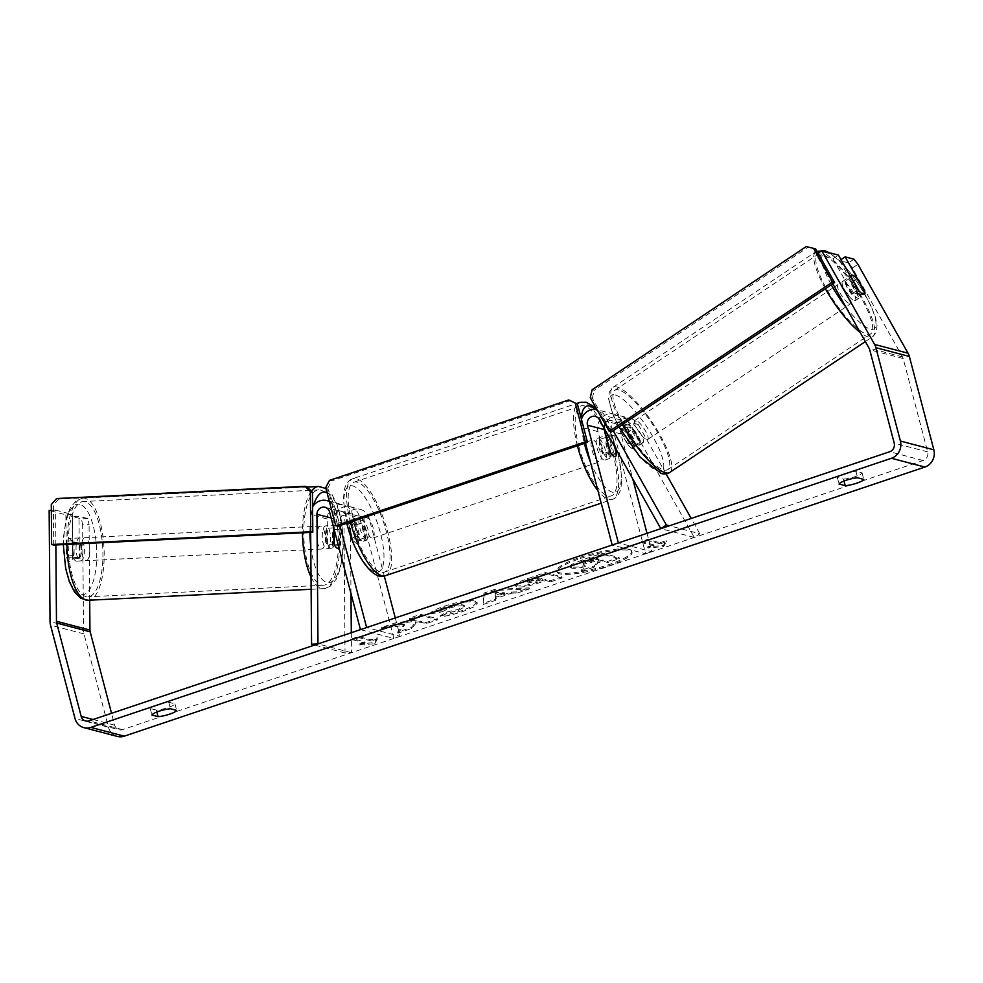 <?xml version="1.0" encoding="UTF-8"?>
<svg xmlns="http://www.w3.org/2000/svg" width="983" height="983" viewBox="0 0 983 983"><rect width="100%" height="100%" fill="white"/><g stroke="black" fill="none" stroke-linecap="round" stroke-linejoin="round"><path stroke-width="0.74" stroke-dasharray="4.92 3.69" d="M603.98 427.863A6.893 6.389 104.7 0 1 615.936 423.784L627.4 444.095A11.489 2.986 56.2 0 0 632.917 448.826A11.489 2.986 56.2 0 0 633.875 448.739A11.489 2.986 56.2 0 0 634.084 445.852L639.626 442.141L628.174 421.83A13.799 12.779 -75.3 0 0 620.592 415.895A13.799 12.779 -75.3 0 0 604.312 428.441M604.25 429.706A13.799 12.779 -75.3 0 0 604.717 433.405L610.443 455.215A11.489 3.699 -108.6 0 1 609.042 458.68A11.489 3.699 -108.6 0 1 603.746 453.458L598.02 431.648A13.799 12.779 104.7 0 1 601.35 418.119A13.799 12.779 104.7 0 1 613.908 414.138A13.799 12.779 104.7 0 1 621.477 420.073L632.929 440.396A11.489 2.986 56.2 0 0 638.446 445.127A11.489 2.986 56.2 0 0 639.405 445.041A11.489 2.986 56.2 0 0 639.626 442.141M613.208 430.701L604.742 415.686A13.799 12.779 -75.3 0 0 597.173 409.751A13.799 12.779 -75.3 0 0 597.062 409.727M634.084 445.852L622.632 425.541A6.893 6.389 -75.3 0 0 618.848 422.567L628.887 425.197A6.893 6.389 -75.3 0 1 632.671 428.17L694.293 537.443L699.835 533.744L669.448 525.77M699.835 533.744L691.209 518.459M666.069 473.867L638.213 424.472A13.799 12.779 -75.3 0 0 630.644 418.525A13.799 12.779 -75.3 0 0 618.074 422.506A13.799 12.779 -75.3 0 0 614.756 436.034L645.647 553.798L612.188 545.024M628.887 425.197A6.893 6.389 -75.3 0 0 620.949 433.958L632.72 478.807M581.457 419.336A13.799 12.779 -75.3 0 0 581.297 427.261L585.438 443.075M647.011 533.314L651.84 551.721L618.381 542.935M618.848 422.567A6.893 6.389 -75.3 0 0 610.91 431.316L615.235 447.818M645.647 553.798L651.84 551.721M694.293 537.443L660.834 528.67M616.267 453.249L610.443 455.215M609.939 451.369L603.746 453.458M627.4 444.095L632.929 440.396M327.45 543.083A11.489 4.153 87.2 0 0 330.829 548.526A11.489 4.153 87.2 0 0 331.296 548.575A11.489 4.153 87.2 0 0 334.134 544.828L333.937 520.732A13.799 12.779 104.7 0 1 350.292 506.761A13.799 12.779 104.7 0 1 359.164 515.94L364.89 537.75A11.489 3.699 -108.6 0 1 363.489 541.228A11.489 3.699 -108.6 0 1 358.193 535.993L352.479 514.183A13.799 12.779 -75.3 0 0 343.595 505.004A13.799 12.779 -75.3 0 0 327.253 518.975L327.45 543.083L333.864 542.763M351.3 632.72L351.459 652.687L345.033 653.007L343.976 523.374A13.799 12.779 104.7 0 1 360.331 509.391A13.799 12.779 104.7 0 1 369.203 518.569L384.279 576.001M345.033 653.007L314.646 645.032M310.665 532.405L310.517 514.588A13.799 12.779 104.7 0 1 312.594 506.909M350.98 593.535L350.403 523.054A6.893 6.389 104.7 0 1 363.022 520.658L393.913 638.422L360.454 629.636M329.403 501.613A13.799 12.779 104.7 0 1 335.744 509.796L339.897 525.61M395.277 617.938L400.106 636.333L366.634 627.559M340.155 545.712L340.02 529.382L332.524 529.751A11.489 4.153 87.2 0 1 332.659 546.081L340.155 545.712A11.489 4.153 87.2 0 1 338.938 547.666A11.489 4.153 87.2 0 0 340.56 544.521L340.364 520.425A6.893 6.389 104.7 0 1 352.983 518.016L358.697 539.827A11.489 3.699 -108.6 0 1 357.296 543.304A11.489 3.699 -108.6 0 1 352.012 538.07L346.286 516.272A6.893 6.389 -75.3 0 0 333.667 518.668L334.183 529.505M400.106 636.333L393.913 638.422M351.459 652.687L317.988 643.914M358.697 539.827L364.89 537.75M352.012 538.07L358.193 535.993M340.56 544.521L334.134 544.828M80.311 560.875A11.489 4.153 87.2 0 0 80.778 560.924A11.489 4.153 87.2 0 0 84.391 549.89A11.489 4.153 87.2 0 0 80.115 538.02A11.489 4.153 87.2 0 0 79.648 537.959A11.489 4.153 87.2 0 0 76.047 548.993A11.489 4.153 87.2 0 0 80.311 560.875M66.647 557.373A11.489 4.153 87.2 0 0 69.596 561.404A11.489 4.153 87.2 0 0 70.076 561.453A11.489 4.153 87.2 0 0 72.496 558.909L72.373 542.579A11.489 4.153 87.2 0 0 69.412 538.549A11.489 4.153 87.2 0 0 68.945 538.487A11.489 4.153 87.2 0 0 66.512 541.043L66.647 557.373L74.143 557.005A11.489 4.153 87.2 0 1 74.008 540.675L66.512 541.043M72.373 542.579L79.869 542.211A11.489 4.153 87.2 0 1 79.992 558.528L72.496 558.909M326.54 548.735A11.489 4.153 87.2 0 0 327.02 548.784A11.489 4.153 87.2 0 0 330.62 537.75A11.489 4.153 87.2 0 0 326.356 525.88A11.489 4.153 87.2 0 0 325.889 525.831A11.489 4.153 87.2 0 0 322.277 536.865A11.489 4.153 87.2 0 0 326.54 548.735M340.02 529.382A11.489 4.153 87.2 0 0 337.071 525.352A11.489 4.153 87.2 0 0 336.591 525.303A11.489 4.153 87.2 0 0 334.159 527.846M334.294 544.177L326.798 544.545A11.489 4.153 87.2 0 1 326.675 528.215L333.741 527.871M79.992 558.528L79.869 542.211M74.008 540.675L74.143 557.005M326.675 528.215L326.798 544.545M332.659 546.081L332.524 529.751M321.011 526.138A11.489 4.153 87.2 0 0 320.532 526.089A11.489 4.153 87.2 0 0 316.931 537.123A11.489 4.153 87.2 0 0 321.195 549.005A11.489 4.153 87.2 0 0 321.662 549.055A11.489 4.153 87.2 0 0 325.275 538.02A11.489 4.153 87.2 0 0 321.011 526.138M85.472 537.75A11.489 4.153 87.2 0 0 85.005 537.701A11.489 4.153 87.2 0 0 81.392 548.735A11.489 4.153 87.2 0 0 85.656 560.617A11.489 4.153 87.2 0 0 86.135 560.666A11.489 4.153 87.2 0 0 89.736 549.632A11.489 4.153 87.2 0 0 85.472 537.75M85.177 501.748A47.7 17.227 87.2 0 0 83.223 501.539A47.7 17.227 87.2 0 0 68.257 547.322A47.7 17.227 87.2 0 0 85.951 596.62A47.7 17.227 87.2 0 0 87.917 596.828A47.7 17.227 87.2 0 0 102.871 551.033A47.7 17.227 87.2 0 0 85.177 501.748M321.49 585.008A47.7 17.227 87.2 0 0 323.444 585.217A47.7 17.227 87.2 0 0 338.41 539.421A47.7 17.227 87.2 0 0 320.716 490.136A47.7 17.227 87.2 0 0 318.75 489.927A47.7 17.227 87.2 0 0 303.784 535.723A47.7 17.227 87.2 0 0 321.49 585.008M580.437 558.455A38.767 7.581 -14.7 0 1 632.044 552.311A38.767 7.581 -14.7 0 1 608.661 565.852A38.767 7.581 -14.7 0 1 557.042 571.983A38.767 7.581 -14.7 0 1 580.437 558.455M580.154 557.361A38.767 7.581 -14.7 0 1 631.762 551.217A38.767 7.581 -14.7 0 1 608.366 564.758A38.767 7.581 -14.7 0 1 556.759 570.902A38.767 7.581 -14.7 0 1 580.154 557.361M853.994 259.18L848.452 262.879L852.384 268.015L902.517 356.915A6.893 6.389 104.7 0 1 903.168 358.537L927.657 451.885A6.893 6.389 104.7 0 1 923.184 460.511L122.568 729.632A6.893 6.389 104.7 0 1 114.667 725.159L111.546 713.302M404.234 624.156L381.416 627.523L394.982 622.964L415.981 619.966L409.186 618.184L420.626 614.338L437.361 618.725L425.922 622.571L421.596 621.44L415.514 622.35L411.361 627.461L397.624 632.081L404.234 624.156L404.517 625.237L381.699 628.604L381.416 627.523M495.42 597.431L511.406 592.061L517.279 591.864L529.087 587.895L494.879 589.37L483.931 593.056L483.218 603.316L495.395 599.212L495.42 597.431L495.702 598.524L511.688 593.154L511.406 592.061M843.5 479.126A11.489 2.249 165.3 0 0 855.149 476.62A11.489 2.249 165.3 0 0 862.066 472.884L855.91 471.262A11.489 2.249 165.3 0 0 844.274 473.769A11.489 2.249 165.3 0 0 837.344 477.505L843.5 479.126L844.004 481.031M156.371 710.095L150.215 708.473A11.489 2.249 -14.7 0 1 157.145 704.737A11.489 2.249 -14.7 0 1 168.793 702.231L174.949 703.853A11.489 2.249 -14.7 0 1 168.019 707.588A11.489 2.249 -14.7 0 1 156.371 710.095L156.875 711.999M358.697 644L374.498 642.587L377.263 637.758L371.07 639.835L358.525 636.542L352.332 638.631L364.89 641.911L358.697 644L358.979 645.094L374.781 643.681L374.498 642.587M659.962 542.727L666.142 540.65L663.378 545.479L647.576 546.892L653.769 544.815L641.211 541.522L647.404 539.446L659.962 542.727L660.244 543.82L647.699 540.527L647.404 539.446M516.149 585.745L516.198 585.757C520.965 586.544 528.891 585.082 539.974 581.371L545.626 579.466L550.406 580.72L561.846 576.886L545.123 572.487L517.918 582.231L514.895 584.934L516.493 586.851C521.26 587.625 529.173 586.163 540.257 582.464L545.921 580.56L545.626 579.466M440.568 615.591C446.38 615.039 453.728 613.318 462.612 610.431L473.487 605.847L477.013 602.198L475.194 601.006C468.854 599.937 458.705 601.608 444.746 606.032C436.661 608.833 431.979 611.094 430.726 612.827L442.031 610.652L449.096 607.101C455.522 605.098 460.277 604.373 463.362 604.95L464.431 605.651L458.029 609.448L446.687 612.04L440.568 615.591L440.851 616.685C446.663 616.132 454.023 614.412 462.907 611.524L473.769 606.941L477.296 603.292L475.489 602.087C469.149 601.031 458.987 602.702 445.029 607.125C436.944 609.927 432.262 612.188 431.009 613.92L430.726 612.827M150.215 708.473L151.935 715.022M837.344 477.505L839.064 484.054M852.384 268.015L857.913 264.316M117.358 736.427A13.799 12.779 104.7 0 1 108.474 727.248L83.985 633.9A13.799 12.779 104.7 0 1 83.518 630.373L82.658 524.91L89.084 524.59L87.831 518.557L78.996 516.247L72.57 516.567L81.405 518.877L82.658 524.91M55.859 544.963L55.576 510.103L51.349 510.312M55.576 510.103L72.312 514.49L65.886 514.809L49.15 510.423M65.886 514.809L66.217 555.948A11.489 4.153 87.2 0 0 70.076 561.453A11.489 4.153 87.2 0 0 72.914 557.705L72.57 516.567M87.831 518.557L81.405 518.877M72.312 514.49L72.644 555.641A11.489 4.153 87.2 0 0 76.502 561.133A11.489 4.153 87.2 0 0 79.328 557.398L78.996 516.247M89.699 600.195L89.084 524.59M848.452 262.879L839.629 260.569L841.018 259.635M839.629 260.569L859.191 295.256A11.489 2.986 56.2 0 1 858.97 298.144A11.489 2.986 56.2 0 1 858.012 298.23A11.489 2.986 56.2 0 1 852.494 293.499L832.933 258.812L816.197 254.425L832.773 283.804M859.191 295.256L864.462 291.718M832.933 258.812L838.462 255.113M818.04 253.184L816.197 254.425M852.494 293.499L858.024 289.788M862.066 472.884L863.787 479.421M855.91 471.262L857.631 477.812M72.644 555.641L66.217 555.948M79.328 557.398L72.914 557.705M174.949 703.853L176.657 710.39M168.793 702.231L170.501 708.78M581.309 571.442L594.543 566.994L597.799 562.866L602.812 561.17L607.899 562.509L619.364 558.651L602.591 554.252L583.03 560.826L571.381 565.827L570.349 567.277L571.676 568.1C574.49 568.678 579.048 568.174 585.327 566.589L581.309 571.442L581.027 570.349L594.26 565.901L597.504 561.772L602.53 560.077L607.605 561.416L619.069 557.558L602.309 553.159L582.747 559.732L571.098 564.746L570.066 566.196L571.393 567.007C574.207 567.596 578.766 567.093 585.045 565.495L581.027 570.349M571.381 565.827L571.098 564.746M602.591 554.252L602.309 553.159M619.364 558.651L619.069 557.558M607.899 562.509L607.605 561.416M602.812 561.17L602.53 560.077M597.799 562.866L597.504 561.772M594.543 566.994L594.26 565.901M585.327 566.589L585.045 565.495M374.781 643.681L377.546 638.852L377.263 637.758M377.546 638.852L371.365 640.928L371.07 639.835M371.365 640.928L358.807 637.635L358.525 636.542M364.89 641.911L365.172 643.005L352.627 639.712L352.332 638.631M352.627 639.712L358.807 637.635M365.172 643.005L358.979 645.094M647.699 540.527L641.506 542.616L641.211 541.522M660.244 543.82L666.437 541.744L663.672 546.573L647.858 547.986L654.051 545.897L653.769 544.815M654.051 545.897L641.506 542.616M647.858 547.986L647.576 546.892M663.672 546.573L663.378 545.479M666.437 541.744L666.142 540.65M511.688 593.154L517.574 592.946L517.279 591.864M517.574 592.946L529.37 588.977L529.087 587.895M529.37 588.977L495.162 590.464L494.879 589.37M495.162 590.464L484.214 594.137L483.931 593.056M484.214 594.137L483.218 603.316M483.501 604.398L495.69 600.306L495.395 599.212M495.69 600.306L495.702 598.524M504.598 593.388L495.395 596.484L495.235 593.707L504.598 593.388L504.304 592.294L495.113 595.391L494.953 592.614L504.304 592.294M495.395 596.484L495.113 595.391M495.235 593.707L494.953 592.614M545.921 580.56L550.701 581.813L550.406 580.72M550.701 581.813L562.141 577.967L561.846 576.886M562.141 577.967L545.405 573.581L545.123 572.487M545.405 573.581L518.201 583.324L515.178 586.015L516.444 586.839M528.092 583.054L527.81 581.961C526.495 581.531 527.957 580.597 532.208 579.159L537.578 577.353L542.002 578.52L527.81 581.961L528.092 583.054C526.777 582.624 528.252 581.69 532.503 580.253L537.861 578.446L542.284 579.614L528.141 583.066L527.859 581.973M537.861 578.446L537.578 577.353M542.284 579.614L542.002 578.52M381.699 628.604L395.264 624.045L416.264 621.059L409.469 619.278L420.908 615.432L437.644 619.818L426.204 623.664L421.879 622.522L415.809 623.443L411.644 628.555L397.906 633.175L397.624 632.081M397.906 633.175L404.517 625.237M411.644 628.555L411.361 627.461M415.809 623.443L415.514 622.35M421.879 622.522L421.596 621.44M426.204 623.664L425.922 622.571M437.644 619.818L437.361 618.725M420.908 615.432L420.626 614.338M409.469 619.278L409.186 618.184M416.264 621.059L415.981 619.966M395.264 624.045L394.982 622.964M431.009 613.92L442.313 611.733L442.031 610.652M442.313 611.733L449.378 608.194C455.805 606.179 460.56 605.467 463.644 606.044L464.726 606.732L458.324 610.541L446.97 613.134L446.687 612.04M446.97 613.134L440.851 616.685M583.202 563.21L583.435 564.291C582.268 563.898 583.669 563.026 587.65 561.686L595.157 559.167L594.862 558.074L598.893 559.13L583.202 563.21L583.484 564.303L583.152 563.198C581.973 562.804 583.386 561.932 587.367 560.593L594.862 558.074M595.157 559.167L599.175 560.212L583.484 564.303M599.175 560.212L598.893 559.13M854.325 300.7A11.489 2.986 56.2 0 0 855.284 300.614A11.489 2.986 56.2 0 0 852.261 290.771A11.489 2.986 56.2 0 0 843.451 281.433A11.489 2.986 56.2 0 0 842.492 281.507A11.489 2.986 56.2 0 0 845.527 291.349A11.489 2.986 56.2 0 0 854.325 300.7M857.164 278.779L850.7 283.104A11.489 2.986 56.2 0 1 858.466 296.854L864.929 292.541M859.068 291.005L852.605 295.318A11.489 2.986 56.2 0 1 844.852 281.568L851.045 277.415M642.145 442.657A11.489 2.986 56.2 0 0 643.103 442.571A11.489 2.986 56.2 0 0 640.08 432.729A11.489 2.986 56.2 0 0 631.27 423.378A11.489 2.986 56.2 0 0 630.312 423.464A11.489 2.986 56.2 0 0 633.335 433.306A11.489 2.986 56.2 0 0 642.145 442.657M628.432 445.299A11.489 2.986 56.2 0 0 632.917 448.826A11.489 2.986 56.2 0 0 633.875 448.739A11.489 2.986 56.2 0 0 634.293 446.835L626.527 433.073A11.489 2.986 56.2 0 0 622.055 429.559A11.489 2.986 56.2 0 0 621.096 429.632A11.489 2.986 56.2 0 0 620.678 431.537L628.432 445.299L634.895 440.986A11.489 2.986 56.2 0 1 627.129 427.224L620.678 431.537M626.527 433.073L632.991 428.76A11.489 2.986 56.2 0 1 640.744 442.522L634.293 446.835M858.466 296.854L850.7 283.104M844.852 281.568L852.605 295.318M627.129 427.224L634.895 440.986M640.744 442.522L632.991 428.76M646.753 439.573A11.489 2.986 56.2 0 0 647.711 439.487A11.489 2.986 56.2 0 0 644.688 429.645A11.489 2.986 56.2 0 0 635.89 420.294A11.489 2.986 56.2 0 0 634.932 420.38A11.489 2.986 56.2 0 0 637.955 430.222A11.489 2.986 56.2 0 0 646.753 439.573M849.705 303.784A11.489 2.986 56.2 0 0 850.664 303.698A11.489 2.986 56.2 0 0 847.641 293.868A11.489 2.986 56.2 0 0 838.843 284.517A11.489 2.986 56.2 0 0 837.885 284.591A11.489 2.986 56.2 0 0 840.907 294.433A11.489 2.986 56.2 0 0 849.705 303.784M821.727 254.167A47.7 12.398 56.2 0 0 817.745 254.499A47.7 12.398 56.2 0 0 830.303 295.33A47.7 12.398 56.2 0 0 866.822 334.134A47.7 12.398 56.2 0 0 870.803 333.79A47.7 12.398 56.2 0 0 858.257 292.971A47.7 12.398 56.2 0 0 821.727 254.167M618.774 389.944A47.7 12.398 56.2 0 0 614.793 390.288A47.7 12.398 56.2 0 0 627.351 431.119A47.7 12.398 56.2 0 0 663.869 469.911A47.7 12.398 56.2 0 0 667.85 469.579A47.7 12.398 56.2 0 0 655.292 428.748A47.7 12.398 56.2 0 0 618.774 389.944M368.134 530.034A11.489 3.699 71.4 0 0 360.294 518.041A11.489 3.699 71.4 0 0 359.766 527.846A11.489 3.699 71.4 0 0 367.617 539.839A11.489 3.699 71.4 0 0 368.134 530.034M354.519 525.389A11.489 3.699 71.4 0 0 349.973 521.518A11.489 3.699 71.4 0 0 348.67 523.853L355.883 521.432A11.489 3.699 71.4 0 0 356.682 528.891A11.489 3.699 71.4 0 0 359.975 537.001L352.75 539.434A11.489 3.699 71.4 0 0 357.296 543.304A11.489 3.699 71.4 0 0 358.611 540.969L354.519 525.389L361.744 522.968A11.489 3.699 71.4 0 1 365.037 531.078A11.489 3.699 71.4 0 1 365.836 538.537L358.611 540.969M348.67 523.853L352.75 539.434M605.43 450.275A11.489 3.699 71.4 0 0 597.59 438.283A11.489 3.699 71.4 0 0 597.062 448.076A11.489 3.699 71.4 0 0 604.914 460.069A11.489 3.699 71.4 0 0 605.43 450.275M606.241 437.275L599.372 439.585A11.489 3.699 71.4 0 0 600.158 447.044A11.489 3.699 71.4 0 0 603.464 455.154L610.676 452.733M614.51 446.515L612.458 438.688A11.489 3.699 71.4 0 0 607.899 434.818L607.899 434.818M612.458 438.688L605.233 441.121A11.489 3.699 71.4 0 1 608.526 449.231A11.489 3.699 71.4 0 1 609.313 456.69L616.538 454.269M609.313 456.69L605.233 441.121M599.372 439.585L603.464 455.154M355.883 521.432L359.975 537.001M365.836 538.537L361.744 522.968M373.294 528.301A11.489 3.699 71.4 0 0 365.455 516.308A11.489 3.699 71.4 0 0 364.926 526.114A11.489 3.699 71.4 0 0 372.778 538.106A11.489 3.699 71.4 0 0 373.294 528.301M600.269 452.008A11.489 3.699 71.4 0 0 592.43 440.015A11.489 3.699 71.4 0 0 591.913 449.809A11.489 3.699 71.4 0 0 599.753 461.801A11.489 3.699 71.4 0 0 600.269 452.008M578.815 446.38A47.479 15.261 71.4 0 0 611.217 495.911A47.479 15.261 71.4 0 0 613.367 455.436A47.479 15.261 71.4 0 0 580.965 405.918A47.479 15.261 71.4 0 0 578.815 446.38M351.84 522.673A47.479 15.261 71.4 0 0 384.242 572.204A47.479 15.261 71.4 0 0 386.393 531.742A47.479 15.261 71.4 0 0 353.991 482.211A47.479 15.261 71.4 0 0 351.84 522.673M590.255 397.673L592.344 398.213L611.365 431.942M806.183 246.573L808.272 247.126L594.248 390.312L592.147 389.76M808.272 247.126L815.595 248.859M592.344 398.213L594.248 390.312M325.729 487.593L327.818 488.133L337.833 526.298M570.902 400.499L331.541 480.957L329.452 480.404M327.818 488.133L331.541 480.957M53.721 545.074L53.389 505.065L51.3 504.512M56.609 498.541L58.697 499.081L307.077 486.843M58.697 499.081L53.389 505.065M621.477 420.073L604.742 415.686M638.213 424.472L628.174 421.83M614.756 436.034L604.717 433.405M598.02 431.648L581.297 427.261M615.936 423.784L599.212 419.397M620.949 433.958L610.91 431.316M632.671 428.17L622.632 425.541M343.976 523.374L333.937 520.732M327.253 518.975L310.517 514.588M369.203 518.569L359.164 515.94M352.479 514.183L335.744 509.796M346.286 516.272L329.551 511.873M333.667 518.668L331.16 518.004M363.022 520.658L352.983 518.016M350.403 523.054L340.364 520.425M66.955 544.41A51.153 18.468 -92.8 0 1 83.051 498.098A51.153 18.468 -92.8 0 1 85.152 498.32A51.153 18.468 -92.8 0 1 104.124 551.168A51.153 18.468 -92.8 0 1 88.089 600.269M79.844 504.291A45.402 16.392 87.2 0 0 63.686 545.11A45.402 16.392 87.2 0 0 80.581 594.592A45.402 16.392 87.2 0 0 96.739 553.773A45.402 16.392 87.2 0 0 79.844 504.291M311.021 576.984A51.153 18.468 87.2 0 0 321.515 588.436A51.153 18.468 87.2 0 0 323.616 588.657A51.153 18.468 87.2 0 0 339.663 539.556A51.153 18.468 87.2 0 0 320.691 486.708A51.153 18.468 87.2 0 0 318.578 486.487M311.365 491.168A51.153 18.468 87.2 0 0 302.481 532.811M327.007 492.471A45.402 16.392 -92.8 0 1 342.981 542.899A45.402 16.392 -92.8 0 1 326.823 582.452A45.402 16.392 -92.8 0 1 310.775 546.511M309.928 532.442A45.402 16.392 -92.8 0 1 313.282 505.864M923.184 460.511L889.726 451.725M122.568 729.632L89.109 720.846M83.518 630.373L50.047 621.6M114.667 725.159L93.09 719.507M927.657 451.885L894.198 443.112M903.168 358.537L869.709 349.764M902.517 356.915L869.046 348.142M108.474 727.248L75.003 718.475M83.985 633.9L50.514 625.127M571.627 568.088L571.344 566.994L571.676 568.1M583.03 560.826L582.747 559.732M516.493 586.851L516.198 585.757M540.257 582.464L539.974 581.371M527.711 579.528L527.429 578.434M532.503 580.253L532.208 579.159M536.865 581.432L536.571 580.339M462.907 611.524L462.612 610.431M475.539 602.1L475.244 601.018M475.489 602.087L475.194 601.006M445.029 607.125L444.746 606.032M449.378 608.194L449.096 607.101M463.644 606.044L463.362 604.95M463.693 606.056L463.411 604.963M458.324 610.541L458.029 609.448M591.619 562.755L591.324 561.674M587.65 561.686L587.367 560.593M825.376 288.756A51.153 13.295 -123.8 0 1 815.829 251.636A51.153 13.295 -123.8 0 1 820.092 251.279A51.153 13.295 -123.8 0 1 859.265 292.885A51.153 13.295 -123.8 0 1 872.72 336.665A51.153 13.295 -123.8 0 1 868.456 337.022A51.153 13.295 -123.8 0 1 860.199 332.438M845.933 307.151A45.402 11.796 56.2 0 0 870.348 329.121A45.402 11.796 56.2 0 0 865.409 295.392A45.402 11.796 56.2 0 0 827.428 253A45.402 11.796 56.2 0 0 831.299 284.8M669.767 472.442A51.153 13.295 56.2 0 0 656.3 428.662A51.153 13.295 56.2 0 0 617.14 387.056A51.153 13.295 56.2 0 0 612.876 387.413A51.153 13.295 56.2 0 0 622.423 424.545M615.247 394.957A45.402 11.796 -123.8 0 1 653.228 437.349A45.402 11.796 -123.8 0 1 658.168 471.078A45.402 11.796 -123.8 0 1 620.187 428.686A45.402 11.796 -123.8 0 1 615.247 394.957M577.414 445.766A51.153 16.441 -108.6 0 1 577.304 404.111M579.798 402.428A51.153 16.441 -108.6 0 1 614.707 455.793A51.153 16.441 -108.6 0 1 612.384 499.401A51.153 16.441 -108.6 0 1 597.922 490.628M590.328 461.715A45.402 14.598 71.4 0 0 615.567 492.262A45.402 14.598 71.4 0 0 617.779 453.507A45.402 14.598 71.4 0 0 595.489 409.444M581.297 418.721A45.402 14.598 71.4 0 0 584.369 443.431M385.41 575.694A51.153 16.441 71.4 0 0 387.732 532.086A51.153 16.441 71.4 0 0 352.811 478.721A51.153 16.441 71.4 0 0 350.427 522.071M347.429 524.615A45.402 14.598 -108.6 0 1 352.651 485.872A45.402 14.598 -108.6 0 1 380.482 533.278A45.402 14.598 -108.6 0 1 375.248 572.008A45.402 14.598 -108.6 0 1 347.429 524.615M643.103 442.571L639.405 445.041M620.592 415.895L630.644 418.525M612.151 420.81L595.428 416.423M613.908 414.138L597.173 409.751M609.042 458.68L604.914 460.069M350.292 506.761L360.331 509.391M325.115 507.289L341.851 511.676M329.305 501.256L343.595 505.004M358.574 516.063L348.535 513.433M367.617 539.839L363.489 541.228M327.02 548.784L331.296 548.575M307.274 487.04L83.051 498.098L76.686 500.273L70.321 507.695L66.23 518.385L63.477 537.074L63.293 544.594M79.648 537.959L68.945 538.487M80.778 560.924L76.502 561.133M325.963 488.514L332.131 494.707L337.304 505.016L341.015 518.385L343.214 536.386L343.19 549.669L340.437 568.371L336.346 579.048L329.981 586.482L323.616 588.657L311.12 589.272M336.591 525.303L325.889 525.831M320.532 526.089L85.005 537.701M321.662 549.055L86.135 560.666M323.444 585.217L87.917 596.828M318.75 489.927L83.223 501.539M632.044 552.311L631.762 551.217M85.644 720.981L119.103 729.755M858.97 298.144L855.284 300.614M557.042 571.983L556.759 570.902M570.349 567.277L570.066 566.196M514.895 584.934L515.178 586.015M477.013 602.198L477.296 603.292M464.431 605.651L464.726 606.732M865.359 341.593L872.72 336.665L876.271 332.07L877.045 325.324L875.46 317.276L870.692 305.086L859.142 284.8L848.169 270.055L839.826 260.999L829.394 252.729M842.492 281.507L850.381 276.235M618.934 426.88L612.52 413.524L608.551 398.791L609.325 391.996L612.876 387.413L816.836 251.058M621.096 429.632L630.312 423.464M647.711 439.487L850.664 303.698M634.932 420.38L837.885 284.591M614.793 390.288L817.745 254.499M667.85 469.579L870.803 333.79M596.964 409.702L609.018 428.699L618.172 453.79L621.846 478.008L620.937 488.096C619.376 494.314 616.525 498.086 612.384 499.401L601.203 503.161M347.036 524.332L343.35 500.114L344.259 490.013C345.832 483.808 348.682 480.036 352.811 478.721L576.37 403.583M360.294 518.041L349.973 521.518M597.59 438.283L605.786 435.53M365.455 516.308L592.43 440.015M372.778 538.106L599.753 461.801M384.242 572.204L611.217 495.911M353.991 482.211L580.965 405.918"/><path stroke-width="1.47" d="M669.448 525.77L666.363 524.971L613.208 430.701M691.209 518.459L666.069 473.867M604.312 428.441A13.799 12.779 -75.3 0 0 604.25 429.706M585.438 443.075L612.188 545.024L618.381 542.935L587.478 425.172A6.893 6.389 -75.3 0 1 599.212 419.397L660.834 528.67L666.363 524.971M597.062 409.727A13.799 12.779 -75.3 0 0 581.457 419.336M615.235 447.818L616.636 453.126A11.489 3.699 -108.6 0 1 615.235 456.604A11.489 3.699 -108.6 0 1 609.939 451.369L604.213 429.571A6.893 6.389 104.7 0 1 603.98 427.863M632.72 478.807L647.011 533.314M333.741 527.871L333.864 542.763A11.489 4.153 87.2 0 0 337.255 548.207A11.489 4.153 87.2 0 0 337.722 548.256A11.489 4.153 87.2 0 0 338.938 547.666A11.489 4.153 87.2 0 1 337.722 548.256A11.489 4.153 87.2 0 1 337.255 548.207A11.489 4.153 87.2 0 1 334.294 544.177L334.183 529.505M314.646 645.032L311.574 644.234L310.665 532.405M351.3 632.72L350.98 593.535M339.897 525.61L366.634 627.559L360.454 629.636L329.551 511.873A6.893 6.389 104.7 0 0 316.944 514.281L317.988 643.914L311.574 644.234M384.279 576.001L395.277 617.938M312.594 506.909A13.799 12.779 104.7 0 1 326.86 500.617A13.799 12.779 104.7 0 1 329.403 501.613M832.773 283.804L869.046 348.142A6.893 6.389 104.7 0 1 869.709 349.764L894.198 443.112A6.893 6.389 104.7 0 1 889.726 451.725L89.109 720.846A6.893 6.389 104.7 0 1 81.196 716.386L56.707 623.05A6.893 6.389 104.7 0 1 56.473 621.281L55.859 544.963M151.935 715.022A11.489 2.249 -14.7 0 1 158.865 711.287A11.489 2.249 -14.7 0 1 170.501 708.78L176.657 710.39A11.489 2.249 -14.7 0 1 169.74 714.137A11.489 2.249 -14.7 0 1 158.091 716.632L151.935 715.022M845.982 480.306A11.489 2.249 165.3 0 0 839.064 484.054L845.22 485.663A11.489 2.249 165.3 0 0 856.869 483.157A11.489 2.249 165.3 0 0 863.787 479.421L857.631 477.812A11.489 2.249 165.3 0 0 845.982 480.306M841.018 259.635L845.159 256.858L853.994 259.18L857.913 264.316L908.046 353.216A13.799 12.779 104.7 0 1 909.361 356.46L933.85 449.809A13.799 12.779 104.7 0 1 924.905 467.048L124.288 736.169A13.799 12.779 104.7 0 1 117.358 736.427L83.887 727.653A13.799 12.779 104.7 0 1 75.003 718.475L50.514 625.127A13.799 12.779 104.7 0 1 50.047 621.6L49.15 510.423L51.349 510.312M864.462 291.718L864.721 291.546A11.489 2.986 56.2 0 1 864.512 294.445A11.489 2.986 56.2 0 1 863.553 294.519A11.489 2.986 56.2 0 0 864.512 294.445A11.489 2.986 56.2 0 0 864.929 292.541L857.164 278.779A11.489 2.986 56.2 0 0 852.679 275.252A11.489 2.986 56.2 0 0 851.72 275.338A11.489 2.986 56.2 0 0 851.303 277.243L859.068 291.005A11.489 2.986 56.2 0 0 863.553 294.519A11.489 2.986 56.2 0 1 858.024 289.788L838.462 255.113L821.739 250.726L874.587 344.443A13.799 12.779 104.7 0 1 875.902 347.687L900.391 441.023A13.799 12.779 104.7 0 1 891.434 458.275L90.817 727.395A13.799 12.779 104.7 0 1 83.887 727.653M111.546 713.302L90.178 631.823A6.893 6.389 104.7 0 1 89.945 630.054L89.699 600.195M821.739 250.726L818.04 253.184M864.721 291.546L845.159 256.858M844.004 481.031L845.22 485.663M156.875 711.999L158.091 716.632M606.241 437.275L610.676 452.733A11.489 3.699 71.4 0 0 615.235 456.604A11.489 3.699 71.4 0 0 616.538 454.269L614.51 446.515M605.786 435.53L607.899 434.818A11.489 3.699 71.4 0 0 606.597 437.152M609.276 431.39L611.365 431.942L834.616 282.576L815.595 248.859L806.183 246.573L592.147 389.76L590.255 397.673L609.276 431.39L832.527 282.023L834.616 282.576M832.527 282.023L813.506 248.306M335.731 525.758L337.833 526.298L587.502 442.375L577.488 404.21L568.813 399.946L329.452 480.404L325.729 487.593L335.731 525.758L585.413 441.822L587.502 442.375M585.413 441.822L575.399 403.669M568.813 399.946L577.488 404.21M51.62 544.521L53.721 545.074L312.803 532.294L310.714 531.754L51.62 544.521L51.3 504.512L56.609 498.541L304.988 486.29L310.382 491.746L312.471 492.286L312.803 532.294M310.382 491.746L310.714 531.754M312.471 492.286L307.077 486.843L304.988 486.29M604.213 429.571L587.478 425.172M331.16 518.004L316.944 514.281M311.12 589.272L88.089 600.269A51.153 18.468 -92.8 0 1 85.976 600.048A51.153 18.468 -92.8 0 1 66.955 544.41M307.274 487.04L318.578 486.487A51.153 18.468 87.2 0 0 311.365 491.168M302.481 532.811A51.153 18.468 87.2 0 0 311.021 576.984M310.775 546.511A45.402 16.392 -92.8 0 1 309.928 532.442M313.282 505.864A45.402 16.392 -92.8 0 1 326.086 492.164A45.402 16.392 -92.8 0 1 327.007 492.471M924.905 467.048L891.434 458.275M124.288 736.169L90.817 727.395M89.945 630.054L56.473 621.281M90.178 631.823L56.707 623.05M93.09 719.507L81.196 716.386M908.046 353.216L874.587 344.443M909.361 356.46L875.902 347.687M933.85 449.809L900.391 441.023M622.423 424.545A51.153 13.295 56.2 0 0 665.503 472.811A51.153 13.295 56.2 0 0 669.767 472.442L865.359 341.593M831.299 284.8A45.402 11.796 56.2 0 0 845.933 307.151M860.199 332.438A51.153 13.295 -123.8 0 1 825.376 288.756M597.922 490.628A51.153 16.441 -108.6 0 1 577.476 446.024A51.153 16.441 -108.6 0 1 577.414 445.766M577.304 404.111A51.153 16.441 -108.6 0 1 579.798 402.428L586.077 402.244L593.437 406.262L596.964 409.702M595.489 409.444A45.402 14.598 71.4 0 0 581.297 418.721M584.369 443.431A45.402 14.598 71.4 0 0 584.725 444.844A45.402 14.598 71.4 0 0 590.328 461.715M350.427 522.071A51.153 16.441 71.4 0 0 350.501 522.329A51.153 16.441 71.4 0 0 385.41 575.694L601.203 503.161M326.86 500.617L329.305 501.256M63.293 544.594L65.652 568.371L69.363 581.739L74.524 592.049L80.827 598.315L88.089 600.269M318.578 486.487L325.963 488.514M829.394 252.729L824.27 250.53L815.829 251.636M669.767 472.442C667.789 473.941 664.975 474.31 661.326 473.548L640.24 457.279L618.934 426.88M850.381 276.235L851.72 275.338M576.37 403.583L579.798 402.428M346.766 523.3L347.036 524.332C354.716 554.682 373.122 581.506 385.41 575.694"/></g></svg>
